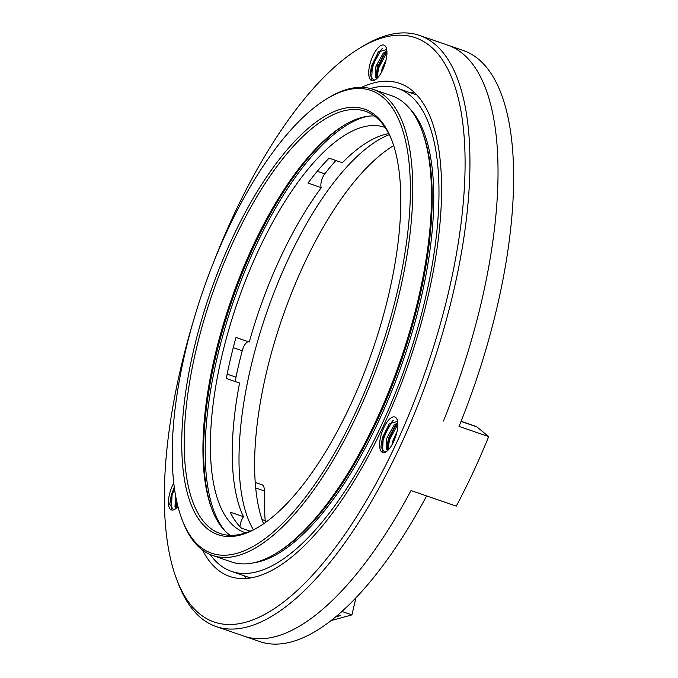 <?xml version="1.0" encoding="UTF-8"?>
<svg xmlns="http://www.w3.org/2000/svg" width="678" height="678" viewBox="0 0 678 678"><rect width="100%" height="100%" fill="white"/><g stroke="black" fill="none" stroke-linecap="round" stroke-linejoin="round"><path stroke-width="1.02" d="M317.253 171.297L324.745 173.882A8.933 3.415 109 0 0 321.262 187.662A214.333 82.004 -71 0 0 249.267 342.009L236.003 337.449A214.333 82.004 -71 0 0 226.308 378.468L239.571 383.028A214.333 82.004 -71 0 0 243.478 516.712A8.933 3.415 109 0 0 239.961 526.653M388.774 133.625A214.333 82.004 -71 0 0 342.331 162.737L329.067 158.169A214.333 82.004 -71 0 0 307.998 183.094L321.262 187.662M324.745 173.882A225.935 86.445 109 0 1 335.873 160.517M235.707 381.697A8.933 3.415 109 0 1 235.995 377.163A225.935 86.445 109 0 1 242.232 350.763A8.933 3.415 109 0 1 248.419 341.72M210.197 554.528A255.411 97.717 -71 0 0 231.613 571.435A255.411 97.717 -71 0 0 425.038 299.879A255.411 97.717 -71 0 0 397.783 88.403A255.411 97.717 -71 0 0 370.493 88.564M253.386 562.876A244.69 93.615 -71 0 0 420.411 301.142A244.69 93.615 -71 0 0 409.681 108.556M182.179 519.873L182.941 521.857A246.478 94.301 -71 0 0 212.672 555.477L231.393 561.918A246.478 94.301 -71 0 0 275.514 553.697L277.336 552.612A244.69 93.615 -71 0 0 418.851 300.6A244.69 93.615 -71 0 0 422.25 131.379L421.487 129.405A246.478 94.301 -71 0 0 391.757 95.776L373.027 89.335A246.478 94.301 -71 0 0 328.906 97.556L327.084 98.649A244.69 93.615 -71 0 0 202.764 291.413A244.69 93.615 -71 0 0 182.179 519.873A244.69 93.615 -71 0 0 287.336 518.56A244.69 93.615 -71 0 0 397.003 293.082A244.69 93.615 -71 0 0 327.084 98.649M275.514 553.697A246.478 94.301 -71 0 0 418.063 299.854A246.478 94.301 -71 0 0 421.487 129.405M212.672 555.477A246.478 94.301 -71 0 0 399.334 293.413A246.478 94.301 -71 0 0 373.027 89.335M388.519 295.396A225.045 86.098 -71 0 0 391.638 139.77A225.045 86.098 -71 0 0 209.875 293.862A225.045 86.098 -71 0 0 258.369 527.17A225.045 86.098 -71 0 0 388.519 295.396M392.02 140.77A223.257 85.42 -71 0 0 365.476 111.294A223.257 85.42 -71 0 0 212.078 294.616A223.257 85.42 -71 0 0 220.223 533.527A223.257 85.42 -71 0 0 259.284 526.611M374.349 115.938A223.257 85.42 -71 0 0 344.238 125.176A223.257 85.42 -71 0 0 230.8 301.057A223.257 85.42 -71 0 0 212.019 509.509A223.257 85.42 -71 0 0 230.071 535.323M345.144 124.642A225.045 86.098 -71 0 0 231.715 301.379A225.045 86.098 -71 0 0 212.4 510.492M367.671 116.277A225.045 86.098 -71 0 0 233.274 301.913A225.045 86.098 -71 0 0 225.02 530.942M385.197 127.532A214.333 82.004 -71 0 0 384.418 127.252A214.333 82.004 -71 0 0 237.156 303.244A214.333 82.004 -71 0 0 244.97 532.594A214.333 82.004 -71 0 0 245.758 532.849M250.165 531.196L241.58 528.247A214.333 82.004 -71 0 1 230.215 512.153L243.478 516.712M393.681 145.592A219.689 84.047 -71 0 0 282.031 318.685A219.689 84.047 -71 0 0 263.556 523.831M461.099 421.292L476.185 426.479A14.289 5.466 109 0 1 476.871 426.869L488.685 436.615L459.04 426.411A312.566 119.582 -71 0 0 463.184 50.46L419.496 35.434A312.566 119.582 109 0 1 415.351 411.385A312.566 119.582 109 0 1 216.138 626.557A312.566 119.582 109 0 1 178.441 583.919L176.907 579.953A308.99 118.218 -71 0 0 426.479 368.374A308.99 118.218 -71 0 0 359.899 48.036A308.99 118.218 -71 0 0 213.375 262.827M216.138 626.557L259.827 641.591A312.566 119.582 -71 0 0 426.615 495.923L411.012 490.558A312.566 119.582 -71 0 1 244.224 636.218A312.566 119.582 -71 0 0 411.012 490.558L456.26 506.127A312.566 119.582 109 0 0 488.685 436.615M389.291 134.642A219.689 84.047 -71 0 0 266.429 313.312A219.689 84.047 -71 0 0 253.369 529.764M443.437 421.046A312.566 119.582 -71 0 0 447.582 45.095A312.566 119.582 -71 0 1 443.437 421.046M409.961 92.598A260.767 99.768 109 0 1 412.521 92.242A260.767 99.768 -71 0 1 413.961 92.106M380.426 62.995A312.566 119.582 -71 0 0 375.892 66.427A312.566 119.582 -71 0 1 380.426 62.995M371.332 70.114A312.566 119.582 -71 0 0 370.366 70.936A312.566 119.582 -71 0 1 371.332 70.114M175.627 495.737L174.958 506.805L176.738 507.805M176.356 499.533L175.856 504.356L176.797 507.746M177.95 506.491A18.755 7.178 109 0 1 174.797 509.331A18.755 7.178 109 0 1 169.441 494.423A18.755 7.178 109 0 1 173.771 482.973M174.254 486.923L169.678 504.246L173.534 509.856L176.221 508.28M386.146 59.681L382.197 68.368L381.112 72.953M386.867 50.757L383.223 53.24L375.959 66.224L375.256 77.411L377.027 78.411M386.952 52.003L383.629 55.054L377.519 66.758L376.154 74.961L377.095 78.343M369.73 65.029A18.755 7.178 109 0 1 378.138 47.748A18.755 7.178 109 0 1 386.197 47.646A18.755 7.178 109 0 1 385.935 60.622A18.755 7.178 109 0 1 375.095 79.936A18.755 7.178 109 0 1 369.73 65.029M386.697 49.494L378.146 51.994L369.968 74.851L373.832 80.462L376.51 78.885M397.02 431.581L393.079 440.268L391.986 444.853M397.749 422.657L394.096 425.14L386.833 438.115L386.129 449.311L387.901 450.311M397.825 423.894L394.503 426.954L388.392 438.658L387.028 446.853L387.969 450.243M380.612 436.929A18.755 7.178 109 0 1 389.011 419.648A18.755 7.178 109 0 1 397.071 419.546A18.755 7.178 109 0 1 396.816 432.513A18.755 7.178 109 0 1 385.968 451.828A18.755 7.178 109 0 1 380.612 436.929M397.579 421.394L389.019 423.894L380.85 446.751L384.706 452.362L387.392 450.785M243.792 575.63A260.767 99.768 -71 0 0 246.639 578.478M359.899 48.036L363.544 45.858A312.566 119.582 109 0 1 419.496 35.434M477.532 58.427L476.753 57.816M202.468 550.053A260.767 99.768 -71 0 0 229.867 576.503A260.767 99.768 -71 0 0 427.352 299.244A260.767 99.768 -71 0 0 399.528 83.335A260.767 99.768 -71 0 0 361.654 87.335M255.242 482.448L262.039 484.787A14.289 5.466 109 0 1 264.344 490.914A260.767 99.768 -71 0 0 264.318 501.584L264.589 510.729A260.767 99.768 -71 0 0 265.208 520.636A14.289 5.466 109 0 1 265.242 522.653M193.535 320.482A308.99 118.218 -71 0 0 181.204 366.273A308.99 118.218 -71 0 0 176.907 579.953M397.783 423.131L394.503 426.954M395.393 425.954L388.672 439.785L387.138 448.099M387.028 446.853L387.13 450.234M389.545 423.284L382.434 437.632L380.866 447.124M397.833 424.182L389.452 440.047L387.901 450.158M393.282 420.352L392.062 421.53L383.214 437.903L382.485 451.845M386.909 51.231L383.629 55.054M384.511 54.054L377.799 67.885L376.256 76.207M376.154 74.961L376.256 78.334M378.663 51.384L371.552 65.732L369.985 75.224M386.952 52.282L378.578 68.147L377.019 78.258M382.409 48.46L381.18 49.63L372.332 66.003L371.612 79.945M176.619 500.796L175.966 505.602M175.856 504.356L175.966 507.729M174.305 487.355L171.263 495.126L169.695 504.618M177.077 502.847L176.729 507.653M174.509 488.83L172.043 495.398L171.314 509.339M355.942 597.835L351.907 614.895L342.543 611.675L342.763 610.734M335.661 616.912L340.288 615.658L338.059 614.887M351.907 614.895L331.152 620.548M341.365 611.997L342.543 611.675M233.257 347.67L242.232 350.763M227.164 374.129L235.995 377.163M262.022 519.534L265.208 520.636M264.344 490.914L255.708 487.948M476.871 426.869L461.048 421.428M416.809 94.954L397.783 88.403M250.64 577.987L231.613 571.435"/></g></svg>
